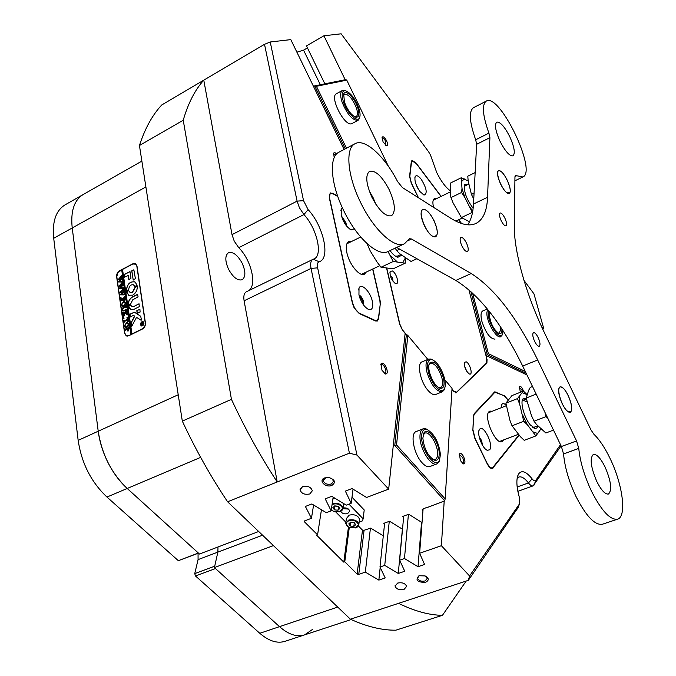 <?xml version="1.0" encoding="UTF-8"?>
<svg xmlns="http://www.w3.org/2000/svg" width="676" height="676" viewBox="0 0 676 676"><rect width="100%" height="100%" fill="white"/><g stroke="black" fill="none" stroke-linecap="round" stroke-linejoin="round"><path stroke-width="1.01" d="M386.528 140.684C384.619 137.262 383.157 136.104 382.134 137.211L383.055 141.859L386.528 145.822C387.914 145.678 387.914 143.971 386.528 140.684M385.734 145.433L385.54 141.14C384.281 138.783 383.165 137.701 382.185 137.904L381.991 138.065M336.648 153.908L334.983 152.683L333.648 153.063L334.197 157.685M335.828 154.855L333.378 154.238M523.427 391.083L522.717 389.308C521.272 386.613 520.148 385.7 519.329 386.579L520.376 392.249M522.438 391.429L521.804 389.824L519.126 387.365M463.677 456.815C461.945 453.672 460.533 452.734 459.435 454.002L460.407 460.559L463.288 463.913C465.341 463.77 465.468 461.404 463.677 456.815M462.409 463.373L462.925 463.347C463.99 462.443 463.88 460.474 462.604 457.432L459.545 454.635L459.165 454.948M386.055 366.992C383.985 363.35 382.303 362.319 381.01 363.891L381.965 370.22L385.396 374.048C387.652 373.955 387.872 371.606 386.055 366.992M384.416 373.498L385.134 373.465C386.25 372.544 386.173 370.6 384.897 367.617C383.622 365.234 382.405 364.187 381.239 364.457L380.74 364.939M363.249 304.589L362.125 299.358L359.15 295.665M361.804 302.248L359.978 298.293M345.69 224.871L344.557 220.477L341.701 216.785M343.721 221.643L343.062 220.308M417.785 188.232L416.653 185.9M481.946 444.259L480.712 439.856L479.402 437.761M332.195 193.437L330.234 192.88L329.364 198.085L352.323 302.84L353.92 307.335L359.184 313.512L375.391 320.914L377.309 321.041L378.611 318.717L380.174 304.749M324.657 477.915C317.923 480.332 325.536 488.148 331.908 485.41C336.056 482.326 335.068 479.698 328.942 477.518L324.657 477.915M326.178 477.51L323.204 480.526C324.336 483.712 327.074 484.861 331.417 483.991L333.631 481.185L331.544 478.329M419.196 575.732L418.841 575.867C415.064 580.245 417.295 582.399 425.55 582.315C429.268 580.329 429.133 578.2 425.136 575.935L419.196 575.732L417.54 578.166C418.655 580.752 421.165 581.681 425.077 580.963L427.342 578.267L426.015 576.341M397.665 583.058L395.063 586.1C396.356 589.193 399.339 590.317 404.003 589.48L406.622 586.405C405.313 583.329 402.321 582.205 397.665 583.058M302.569 486.644L300.043 489.779C301.352 493.573 304.597 494.967 309.785 493.953L312.337 490.776C310.994 486.999 307.741 485.622 302.569 486.644M198.06 553.314L198.068 559.618L217.866 552.123L218.002 546.977L217.866 552.123L214.714 566.184L194.739 573.628L195.491 575.977L259.795 633.285L279.518 626.652L214.402 567.57L217.866 552.123L262.567 535.206M108.101 462.815C102.921 452.489 99.626 441.96 98.214 431.22L72.222 227.964C70.49 211.394 74.081 200.29 82.996 194.646L82.996 194.646C74.081 200.29 70.49 211.394 72.222 227.964L98.214 431.22C101.789 454.221 111.447 473.31 127.206 488.469C119.728 481.633 113.365 473.082 108.101 462.815M450.334 190.809C445.619 187.387 441.082 181.295 436.721 172.515L430.384 154.779L428.457 151.559L341.135 33.8L323.931 35.786L306.473 45.9L324.852 83.832M449.895 190.497L450.334 190.455M356.953 455.075L349.416 453.173L311.053 268.414C310.166 263.665 310.757 260.666 312.819 259.423L314.163 258.883C323.162 255.156 316.757 228.065 303.93 214.579L238.746 247.686L234.242 241.171L232.02 234.648L297.085 201.127L264.519 44.32L270.231 41.988L303.541 200.662L308.104 209.619C323.61 226.012 330.809 258.984 319.089 261.73C317.492 262.389 317.019 264.434 317.644 267.848L356.953 455.075L388.675 489.128L366.561 497.485L352.061 488.537L345.368 491.106L351.182 503.299L346.273 505.149L331.789 496.319L325.215 498.837L331.147 510.862L326.322 512.687L311.864 503.966L305.391 506.451L311.45 518.306L313.588 505.006M308.104 209.619L303.93 214.579L299.434 207.811L297.085 201.127L303.541 200.662M228.564 269.293C224.964 261.046 224.922 255.52 228.437 252.74C233 251.489 237.563 254.962 242.135 263.158C245.734 271.38 245.76 276.898 242.202 279.712C237.707 280.954 233.161 277.481 228.564 269.293M142.442 329.018L128.753 335.761L126.209 335.828L124.587 333.2L116.635 276.771C116.492 274.143 117.455 272.158 119.525 270.797L132.851 263.801L135.614 263.758L137 266.116L145.416 322.883C145.585 325.621 144.596 327.666 142.442 329.018M370.423 528.218L365.327 572.116L358.753 574.397L357.139 574.076L344.768 561.807L349.281 527.533M408.405 514.368L404.476 558.528L399.643 560.201L403.724 516.084M389.266 521.348L384.745 565.373L379.988 567.029L384.652 523.03M333.158 497.147L331.147 510.862M344.768 561.807L343.805 562.145L316.613 535.198L317.576 534.843L304.521 521.889L304.783 520.824L311.45 518.306M353.058 489.145L351.182 503.299M541.958 327.454L543.698 328.435L542.617 328.882M270.231 41.988L290.798 39.614L344.101 149.472M351.14 619.546L304.639 634.865C296.933 637.316 288.559 634.578 279.518 626.652C288.559 634.578 296.933 637.316 304.639 634.865L312.464 629.466M258.68 531.488L199.471 554.033L127.206 488.469L198.381 553.036L178.337 560.683L198.499 553.145M317.644 267.848L311.053 268.414L244.104 300.786L277.219 481.971L227.601 501.769C210.878 476.833 195.778 449.946 182.317 421.114L231.437 399.347C245.168 428.821 260.429 456.368 277.219 481.971L349.416 453.173M442.45 615.312L395.823 630.193C382.024 630.328 366.891 626.669 350.413 619.216L398.57 603.338C414.591 611.197 429.226 615.185 442.45 615.312L466.187 581.047M183.23 120.227L139.442 145.517C144.968 128.482 152.404 114.962 161.767 104.957L203.78 80.157C195.001 89.908 188.148 103.259 183.23 120.227L231.437 399.347M227.601 501.769L350.413 619.216M398.57 603.338L468.341 580.338L469.567 575.969L519.405 504.026L519.286 497.13C516.396 486.543 516.109 478.895 518.441 474.18C521.526 469.778 526.08 471.333 532.105 478.862C533.719 480.881 534.953 481.38 535.798 480.357L560.505 444.69M404.476 558.528L418.03 566.708L424.587 564.468L419.619 553.272L441.386 545.709L469.567 575.969M384.745 565.373L398.291 573.459L404.738 571.254L399.643 560.201M365.327 572.116L378.856 580.101L385.202 577.929L379.988 567.029M543.698 328.435L533.972 293.849L523.976 280.371M307.453 47.92L303.566 50.168L296.891 52.17M232.02 234.648L203.78 80.157L264.519 44.32M345.183 79.751L323.931 35.786M423.091 509.02L419.619 553.272M441.386 545.709L444.2 501.051M485.943 355.458L526.959 374.952M386.613 268.33L399.71 324.446L402.609 330.403L405.127 333.412L388.675 489.128M321.446 509.746L317.576 534.843M244.104 300.786C243.36 296.122 244.112 293.122 246.36 291.795L246.436 291.753M238.746 247.686C251.269 259.99 257.269 285.28 248.717 290.646M332.634 193.209L337.662 196.116M372.848 268.972L380.157 300.93L380.444 304.631M461.607 223.536L458.725 219.717M441.158 196.378L415.943 162.882L412.014 160.33L411.295 161.725L409.571 176.343L411.236 183.027L418.292 197.654M504.042 395.705L494.781 391.818L474.206 413.661L473.496 415.951L472.862 430.401L474.839 438.335L487.024 463.423C488.968 467.158 490.768 468.865 492.424 468.536L519.176 435.209M504.372 395.57L508.073 399.955M486.906 359.193L486.086 355.399M487.058 359.133L486.914 363.156L485.993 363.536M455.937 392.993L486.914 363.156M456.655 392.705L453.621 391.455L451.974 389.486M518.196 507.406L468.341 580.338M561.08 445.881L533.144 485.85C531.851 486.255 530.288 485.283 528.446 482.934C524.72 478.177 521.5 476.208 518.796 477.036L517.14 478.321M214.402 567.57L273.434 545.6M139.442 145.517L182.317 421.114M343.805 562.145L348.444 527.103M320.331 84.745L303.566 50.168M402.381 529.156L398.291 573.459M421.537 522.252L418.03 566.708M380.191 567.451L378.856 580.101M135.293 263.843L135.775 263.868M487.337 308.957L482.74 310.952C480.788 312.135 480.501 315.599 481.878 321.337C485.79 332.955 490.159 338.887 494.984 339.132M472.575 293.021L488.376 353.649L525.277 371.445M526.19 373.346L487.312 354.68L485.892 355.263M488.376 353.649L487.312 354.68L470.859 291.449M336.437 93.753L336.378 93.787C329.246 96.812 344.549 126.725 351.655 123.716L358.06 120.345M388.37 166.262L346.763 80.148L316.427 86.283L346.467 148.23M345.233 148.881L314.67 85.877L313.554 86.503M316.427 86.283L314.67 85.877L345.875 79.616L346.763 80.148M439.696 459.942L438.977 461.877L436.924 463.871C431.17 466.981 419.804 448.974 419.957 436.848C419.94 432.471 420.979 429.801 423.075 428.829L416.188 431.558C409.926 433.333 413.72 453.968 422.061 462.747C425.094 466.043 427.731 467.293 429.978 466.516L436.831 463.905M444.639 388.354L444.048 390.06L442.349 391.759C436.476 391.86 431.356 385.396 426.987 372.366C425.314 365.141 425.829 360.73 428.55 359.108L422.027 361.871C416.61 363.536 420.379 381.915 427.993 390.398C431.043 393.871 433.637 395.223 435.783 394.446L442.273 391.793M383.3 535.806L370.693 528.117L363.925 530.322L362.361 530.009L358.415 525.97M384.458 524.855L383.765 523.351L389.553 521.247L402.507 529.232M403.547 518.002L402.828 516.405L408.718 514.259L422.027 522.565M427.164 507.262L422.196 509.349L422.931 511.048M427.84 359.412L407.831 335.44L396.533 444.935L445.146 498.93L452.041 388.396L444.766 379.675M445.146 498.93L444.715 500.865L427.139 507.541M444.715 500.865L394.776 445.476L406.377 334.392L404.958 335.017M393.221 446.092L396.533 444.935M406.377 334.392L407.831 335.44M392.317 270.941L390.145 271.49C389.663 276.019 391.362 279.974 395.232 283.354L395.773 283.565C399.82 284.917 396.508 272.867 392.317 270.941M393.043 281.36L392.528 277.937L390.086 274.963M466.195 361.821L464.556 362.302C464.04 366.823 465.612 370.71 469.262 373.946L469.507 374.039C473.251 375.417 469.947 363.257 466.195 361.821M466.905 371.639L464.454 365.8M386.816 268.355L399.829 324.091L402.719 330.53M453.182 390.931L451.999 389.19M406.259 334.443L402.921 330.437M453.385 390.846L456.621 392.181L486.619 362.928L486.771 358.635L468.874 289.708M304.301 634.975L285.162 641.279C277.329 643.78 268.871 641.11 259.795 633.285M198.068 559.618L194.739 573.628M200.654 457.373L106.952 497.054L178.337 560.683M106.952 497.054C91.167 482.106 81.568 463.212 78.162 440.363L178.219 394.759M145.889 186.922L53.708 238.282L78.162 440.363M53.708 238.282C52.094 221.787 55.829 210.684 64.896 204.963L65.242 204.76M195.491 575.977L215.475 568.55L279.518 626.652L337.713 607.065M534.598 341.312C536.398 344.819 537.961 346.458 539.271 346.23C540.513 345.03 540.141 342.14 538.172 337.577C536.372 334.071 534.817 332.431 533.491 332.651C532.257 333.843 532.62 336.733 534.598 341.312M501.161 220.638C503.062 224.331 504.685 226.063 506.011 225.843C507.059 224.812 506.696 222.269 504.921 218.221C503.02 214.529 501.406 212.796 500.063 213.008C499.015 214.03 499.387 216.573 501.161 220.638M461.911 245.954C464.023 249.985 465.865 251.852 467.454 251.548C468.747 250.34 468.417 247.492 466.465 243.014C464.361 238.983 462.511 237.124 460.914 237.42C459.621 238.62 459.95 241.459 461.911 245.954M562.162 403.614C565.313 409.791 568.043 412.69 570.35 412.301C572.716 409.952 572.006 404.375 568.237 395.57C565.094 389.393 562.356 386.495 560.024 386.875C557.666 389.173 558.376 394.759 562.162 403.614M500.553 183.931C504.042 190.7 506.966 193.911 509.324 193.547C511.081 191.773 510.388 187.336 507.262 180.247C503.797 173.478 500.865 170.267 498.482 170.622C496.733 172.363 497.426 176.799 500.553 183.931M424.41 225.767C428.643 233.786 432.403 237.47 435.682 236.794C438.268 234.437 437.702 229.003 433.975 220.511C429.759 212.492 425.99 208.808 422.669 209.459C420.092 211.791 420.675 217.224 424.41 225.767M499.978 141.149C505.251 151.416 509.603 156.308 513.016 155.826C515.408 153.351 514.343 147.013 509.831 136.831C504.6 126.589 500.24 121.688 496.75 122.128C494.376 124.553 495.449 130.899 499.978 141.149M596.798 481.481C601.31 490.37 605.214 494.553 608.493 494.021C612.236 490.193 611.104 481.185 605.071 467.006C600.584 458.108 596.671 453.917 593.334 454.433C589.599 458.142 590.756 467.158 596.798 481.481M375.848 204.228L373.152 197.764L369.24 190.86M371.935 197.299C379.211 210.853 385.751 216.988 391.548 215.695C395.908 211.799 395.13 203.146 389.207 189.728C382.016 176.199 375.459 170.065 369.51 171.315C365.201 175.135 366.012 183.796 371.935 197.299M578.757 448.391L563.556 453.951L561.393 446.523L576.552 440.929L578.757 448.391C580.084 461.59 584.284 475.786 591.373 490.962C601.572 510.955 610.318 520.351 617.627 519.151C627.058 516.532 622.579 483.915 610.014 458.37C604.783 447.563 599.401 439.501 593.858 434.203L590.951 429.851L544.493 332.854C525.717 293.933 513.752 250.374 514.318 225.556L514.951 176.994L515.509 175.523L522.869 176.977C537.521 171.417 499.53 92.46 486.255 101.113C481.726 104.687 482.613 115.359 488.917 133.121L489.906 137.659L487.557 197.282C487.024 210.878 483.222 219.573 476.157 223.35C469.769 226.485 461.252 224.762 450.605 218.162L402.406 187.565L397.547 181.498C384.686 156.224 364.744 137.921 354.951 143.76C345.115 148.323 347.363 175.709 360.528 202.31C373.76 230.102 394.961 249.36 404.569 243.673L409.411 238.696L411.523 239.008L471.206 273.51C494.773 288.635 516.929 317.45 537.682 359.97L522.683 366.054C502.006 323.804 479.723 295.268 455.835 280.447L471.206 273.51M563.556 453.951C564.739 467.124 568.854 481.261 575.91 496.345C586.075 516.21 594.905 525.514 602.4 524.238L617.475 519.202M339.031 152.142L338.769 152.277C328.688 156.976 330.657 184.32 343.763 210.709C356.92 238.298 378.306 257.269 388.185 251.464L404.316 243.791M473.47 107.712L473.369 107.771C468.688 111.413 469.465 122.086 475.684 139.771L488.917 133.121M489.906 137.659L476.648 144.301L473.496 204.008L487.557 197.282M396.643 247.441L455.835 280.447M561.393 446.523L522.683 366.054M576.552 440.929L537.682 359.97M467.707 224.804C471.096 219.886 473.031 212.957 473.496 204.008M476.648 144.301L475.684 139.771M342.369 207.752L341.245 209.112L341.219 214.993C343.535 222.843 346.974 227.804 351.562 229.891L354.317 228.758M346.196 225.556L346.078 223.063L341.464 215.957M345.909 225.176L345.715 223.241L341.591 216.421M358.948 294.837C361.161 302.586 364.499 307.504 368.969 309.6C372.307 310.039 373.422 307.25 372.315 301.234C370.389 291.635 361.145 282.424 359.024 288.128L358.948 294.837M363.705 305.222L363.696 302.037C362.682 298.429 361.102 296.054 358.964 294.905M363.468 304.893L363.325 302.206L359.057 295.302M351.621 241.45L348.74 241.594C346.306 243.073 345.681 246.799 346.881 252.765C349.188 264.324 359.733 277.109 364.398 274.202L366.24 272.09M337.814 196.539L333.217 193.877L330.699 193.53C329.508 194.282 329.204 196.108 329.787 199.006L352.39 302.121C353.886 307.597 356.286 311.332 359.59 313.326L375.053 320.39L377.073 320.534L378.442 318.092L380.199 304.597L379.895 300.71L372.662 269.065M421.232 179.284C418.334 175.684 416.306 174.822 415.14 176.698C414.312 180.636 415.909 185.596 419.931 191.578L424.122 195.06C427.604 193.497 426.64 188.232 421.232 179.284M418.757 189.888L415.943 184.109M436.527 198.634L434.423 198.6C432.75 199.648 432.454 202.555 433.536 207.329M441.022 196.446L416.332 163.651L412.208 160.972L411.456 162.434L409.817 176.394L411.447 183.466M418.486 197.772L411.557 183.407M461.362 223.46L458.59 219.776M418.131 188.849L416.374 185.241M489.652 449.768C493.928 445.383 483.593 424.063 479.664 429.184L479.309 429.699C476.605 433.781 482.681 449.185 487.438 450.309L489.652 449.768M482.478 445.197L481.633 440.642L479.149 436.713M482.14 444.614L479.301 437.372M506.223 405.38C504.431 403.547 503.037 403.116 502.048 404.104L501.22 407.721M492.246 411.253L489.855 411.092L488.959 411.735C483.298 416.712 495.728 445.121 502.04 441.622L503.62 439.924M507.963 400.091L504.245 395.79L494.95 392.19L474.417 413.999L473.47 416.484M472.862 430.325L473.673 416.408M473.065 430.249L475.143 438.572L486.771 462.519C488.816 466.44 490.708 468.231 492.449 467.893L518.948 434.938M567.688 411.321L571.059 411.397C573.687 407.949 567.933 391.649 562.787 387.914L561.164 387.027C555.3 384.889 561.105 406.715 567.688 411.321M424.849 209.678L424.232 209.501C416.196 207.295 425.652 234.631 433.654 236.617L436.62 235.51C439.73 230.6 430.984 211.394 424.849 209.678M500.916 171.425L499.395 170.69C494.257 169.237 501.009 188.993 506.983 192.795L509.831 192.761C511.985 189.618 505.707 174.619 500.916 171.425M331.282 509.941L334.265 511.698L339.893 511.673C346.577 509.417 339.149 501.769 332.795 504.423L332.043 504.769M332.161 503.966L332.584 503.789C338.101 502.707 341.591 504.135 343.045 508.09L339.36 511.85M355.703 527.846C362.353 525.649 355.094 518.171 348.765 520.748C344.997 523.047 345.368 525.396 349.881 527.77L355.703 527.846M348.216 526.967L345.715 523.562L348.546 520.114C353.97 519.067 357.41 520.452 358.863 524.272L355.449 527.931M359.362 520.292L359.488 519.261C358.043 515.442 354.613 514.064 349.213 515.12L346.391 518.56L345.85 522.54M343.585 504.152L343.721 503.595M335.127 498.347L332.896 498.972M348.461 509.07L343.011 508.69M340.653 511.402C342.191 513.599 344.54 514.318 347.701 513.566L349.686 511.124C348.9 508.639 346.687 507.583 343.062 507.963M332.938 498.651L334.586 498.018M351.985 497.223L364.212 509.957L363.13 518.813L348.943 504.135M363.13 518.813L362.53 520.85L359.133 522.1M345.892 522.261L335.887 512.062M332.398 510.836L331.274 510.025M337.966 510.236L339.851 508.453L338.245 506.265L334.738 505.868L332.854 507.659L334.468 509.839L337.966 510.236L338.507 506.628M353.81 526.435L355.703 524.703L354.139 522.556L350.667 522.168L348.774 523.908L350.345 526.038L353.81 526.435L354.325 522.81M350.624 522.202L354.266 522.861M350.819 522.463L350.345 526.038M334.713 505.893L338.473 506.662M334.983 506.265L334.468 509.839M141.605 325.773L142.653 325.714C144.115 324.446 144.318 323.204 143.253 321.979L143.016 321.886M142.501 325.655C143.963 324.395 144.157 323.145 143.092 321.92L141.952 321.937C140.498 323.204 140.295 324.455 141.369 325.671L142.501 325.655M141.926 321.734C140.304 323.145 140.084 324.522 141.276 325.883L142.535 325.866C144.157 324.455 144.377 323.077 143.194 321.717L141.926 321.734M143.092 321.666L142.078 321.793C140.456 323.196 140.236 324.581 141.428 325.942L141.521 325.984M131.693 326.364L136.544 317.34L141.039 320.23L141.453 319.799L140.676 316.216L134.355 312.177L129.716 314.475L130.138 316.985L133.265 315.489L134.592 316.089L131.169 322.553L131.693 326.364M132.733 295.159C135.8 293.249 137.329 290.317 137.338 286.37L135.124 287.224L132.319 292.336L129.961 292.378L128.694 290.604L126.581 291.61L128.601 295.235L132.733 295.159M137.296 286.252L135.276 287.283L132.471 292.395L130.35 292.556M126.167 309.481L126.446 310.478L126.175 309.997L122.905 311.137L122.288 309.963L122.838 307.842L125.246 306.507L125.744 305.56L126.133 307.445L125.787 307.014L123.64 308.019L122.457 309.912L122.973 310.85L126.395 309.312M126.522 314.213L125.136 313.343L123.404 317.441L123.1 315.312L124.823 312.827L123.193 313.698L122.981 314.45L122.702 312.506L123.497 312.802L126.361 311.306L126.573 310.554L126.851 312.498L126.556 312.075L124.891 312.794L126.53 313.825L126.961 313.258L127.206 314.957L125.829 313.782M123.488 318.438L124.13 318.117L123.632 318.675L123.75 317.889M126.742 317.923L127.578 317.568L128.127 321.421L127.308 321.894L127.73 319.866L124.705 321.379L124.097 322.384L123.826 320.432L124.164 320.872L127.637 319.216L127.451 318.202L126.742 317.923L127.595 317.686M126.26 322.841L127.705 322.765L128.575 324.184L126.919 327.412L125.415 327.48L124.57 326.119L126.26 322.841L127.603 322.722M122.559 269.563L121.705 269.868L130.941 334.468L128.989 335.651M121.705 269.868L117.877 272.529L116.804 276.687L124.756 333.116L126.294 335.617L128.727 335.558M128.347 330.919L127.603 330.953L127.037 329.111L125.271 330.682L124.992 328.722L125.347 329.17L128.279 327.792L128.888 326.787L129.133 328.519L128.347 330.919M123.252 301.648L124.722 301.572L125.55 302.941L123.902 306.152L122.373 306.22L121.57 304.901L123.252 301.648L124.621 301.521M124.198 300.33L124.612 297.981L122.947 298.834L123.708 300.102L122.474 300.727L122.787 298.91L121.012 300.516L120.742 298.589L121.072 299.02L123.987 297.617L124.587 296.612L125.068 299.958L124.342 300.389M120.556 297.719L121.063 297.161L120.936 297.939L120.827 297.17M124.029 293.528L124.223 294.888L120.151 294.846L122.271 292.531L119.838 292.615L123.438 288.559L123.683 290.249L123.269 289.987L120.784 292.421L122.694 292.116L123.733 290.612L123.987 292.395L123.547 292.1L121.105 294.466L123.869 294.153L124.156 293.57M123.108 287.072L123.302 288.424L119.246 288.399L121.359 286.083L118.934 286.176L122.517 282.12L122.762 283.81L122.348 283.54L119.872 285.973L121.773 285.669L122.812 284.173L123.066 285.948L122.635 285.652L120.193 288.01L122.947 287.697L123.235 287.114M122.195 280.641L122.39 281.985L118.334 281.976L120.446 279.661L118.021 279.763L121.604 275.707L121.849 277.388L121.435 277.126L118.959 279.56L120.86 279.247L121.9 277.751L122.153 279.518L121.714 279.23L119.289 281.588L122.026 281.267L122.314 280.684M121.857 269.927L131.093 334.519L131.947 334.096L122.533 269.428L132.885 263.995L136.172 264.231M131.795 334.045L142.408 328.806C144.461 327.522 145.408 325.579 145.247 322.967L136.831 266.2L135.513 263.961M133.054 279.932L135.411 278.715L133.848 269.808L131.719 270.848L133.24 280.092M128.068 275.487L128.879 279.568L130.992 278.208L129.961 271.583L124.198 274.515L124.359 277.16L128.22 275.546L128.829 279.585M130.586 304.141L132.69 299.848L138.081 296.84L137.49 294.356L132.276 297.017C129.378 298.868 128.026 301.64 128.22 305.332L130.586 304.141M134.794 286.514L137.169 285.23L135.039 282.036C130.029 281.039 127.096 283.971 126.26 290.849L128.626 289.683C129.201 285.88 130.865 284.275 133.628 284.866L134.98 286.632M139.915 309.338L136.848 310.622L137.11 313.487L140.101 312.058L139.915 309.338M133.645 306.439L131.752 306.473L130.696 305.07L128.406 306.439L130.409 309.363L134.059 309.287L139.298 306.65L139.036 303.794L133.797 306.498L132.082 306.617M141.85 324.725L142.197 323.39L141.352 324.142L141.216 323.204L143.101 322.266L142.898 324.294L142.349 323.956L141.85 324.725M126.987 335.845L127.629 336.099M139.079 303.837L133.797 306.498M130.738 305.113L128.558 306.498L130.975 309.608M139.873 309.236L137 310.681L137.22 313.503M128.736 290.646L126.573 292.04L129.217 295.522M133.392 284.748L134.946 286.573M134.566 281.799C129.758 281.52 127.037 284.554 126.412 290.9L126.446 291.026M137.693 294.398L132.428 297.077C129.53 298.927 128.178 301.699 128.372 305.391L128.415 305.493M130.012 271.634L124.35 274.574L124.553 277.312M133.814 315.548L134.592 316.089M134.347 312.177L130.037 314.179L130.248 316.993M136.544 317.34L141.157 320.255M134.744 316.148L131.33 322.613L131.617 326.39M133.84 269.8L131.871 270.907L133.206 279.991M141.614 324.919L142.366 323.728M143.16 322.672L141.385 323.415M142.687 323.99L143.261 323.66M143.067 322.959L142.281 323.348L142.526 323.931L143.211 323.01M127.781 331.02L127.08 329.956M127.232 330.006L127.189 329.457M125.356 330.226L125.187 329.043M125.508 329.229L128.736 327.463M127.705 330.243L128.356 330.201L129.015 328.257L127.189 329.035L127.544 330.184L128.195 330.15L128.854 328.206M125.694 327.598L124.57 326.119M124.722 326.17L126.412 322.891M125.449 326.956L126.885 326.719L128.313 325.502L128.558 324.252L127.941 323.407M128.161 325.443L127.958 323.424L126.387 323.618L124.984 324.843L125.254 326.88L128.313 325.502M127.772 321.539L127.823 320.551M127.984 320.601L127.73 319.866M124.181 321.928L124.012 320.745M124.325 320.931L127.637 319.216M127.789 319.275L127.451 318.202M125.981 313.841L125.136 313.343M123.505 317.154L123.269 315.472M123.598 315.591L124.823 312.827M123.066 314.027L122.897 312.819M126.361 311.306L123.032 312.946M127.181 314.822L126.674 314.264M122.905 311.137L122.288 309.963M122.441 310.022L122.838 307.842M122.998 307.901L125.246 306.507M125.406 306.566L125.93 306.017M123.125 310.909L126.319 309.532M122.652 306.338L121.57 304.901M121.731 304.96L123.404 301.699M122.424 305.713L123.869 305.467L125.288 304.251L125.533 303.017L124.849 302.155L123.378 302.409L121.984 303.634L121.731 304.817L122.229 305.628L123.716 305.417L125.136 304.192L124.849 302.155M124.392 300.355L124.756 299.012M124.908 299.071L124.612 297.981M122.905 299.747L122.457 300.6M123.066 299.806L122.787 298.91M121.097 300.085L120.928 298.893M124.376 297.372L121.072 299.02M120.286 294.728L122.271 292.531M119.99 292.674L123.193 289.218M122.694 292.116L120.784 292.421M123.869 294.153L121.105 294.466M119.373 288.28L121.359 286.083M119.086 286.235L122.271 282.779M121.773 285.669L119.872 285.973M122.947 287.697L120.193 288.01M118.469 281.858L120.446 279.661M118.182 279.822L121.359 276.374M120.86 279.247L118.959 279.56M122.026 281.267L119.289 281.588M473.149 208.25C466.415 199.183 463.584 191.308 464.649 184.632L468.324 184.218M469.499 221.787L461.421 217.562L453.131 203.003L450.96 197.595L461.564 192.457L464.792 197.375L472.473 212.653M461.421 217.562L472.042 212.517M450.96 197.595L450.385 194.037L450.748 182.909L461.226 177.763L462.004 188.384L461.564 192.457M468.181 180.982L461.226 177.763M469.879 207.109L472.761 211.047M464.319 178.903L461.835 181.261M462.004 188.384L464.792 197.375M468.772 183.999L464.201 186.466M473.758 199.014L471.434 194.409L474.07 193.142M471.434 194.409L468.189 181.109L467.784 176.191L475.152 172.574M553.492 430.113L545.845 432.986L536.499 424.486L534.015 421.199L531.404 415.444L526.165 398.054L528.674 390.297L530.305 387.348L532.502 386.469M526.165 398.054L536.178 394.116M534.015 421.199L545.912 416.644L547.653 417.962M544.94 412.326L545.912 416.644M537.927 425.905L536.938 427.908L535.291 428.525L530.33 424.976C524.517 418.233 520.123 402.955 522.802 399.026L526.182 398.13M532.696 427.35L533.939 427.283M535.865 435.919L524.213 440.313L520.528 436.814L512.036 425.795L509.873 420.159L505.893 403.166L517.495 398.595L519.675 404.18L523.748 421.3L527.474 424.866L535.865 435.919L540.961 428.922M512.036 425.795L523.748 421.3M505.893 403.166L511.952 395.587L523.393 391.058L517.495 398.595M527.01 394.59L523.393 391.058M522.709 415.199L527.474 424.866M533.347 431.964L537.893 433.578M540.597 429.64L540.741 428.702M527.01 394.598L522.463 392.748M519.607 396.398L519.675 404.18M527.001 401.831L523.063 400.251L522.168 401.012M401.747 255.207L397.894 257.269C395.468 256.643 392.84 254.413 390.01 250.593M395.519 256.196L397.581 256.052M387.99 251.556L393.255 261.485L405.245 263.158L405.439 257.978M405.245 263.158L393.153 268.811L381.002 267.248L376.878 261.789L370.211 250.923L366.992 243.563M368.014 244.484L367.262 244.847M393.255 261.485L381.002 267.248M402.803 262.457L405.389 257.945M390.339 255.418L396.989 261.637M416.872 258.722L411.042 261.451L399.778 253.728L396.643 250.619L395.232 248.109M399.727 249.165L396.643 250.619M501.871 328.933L501.922 329.998C501.879 332.829 501.009 334.071 499.294 333.707C493.843 330.082 490.472 323.593 489.179 314.247L489.593 311.78M498.127 333.158L499.319 333.124L500.603 329.744L500.189 326.398M488.554 310.47L488.19 313.022C487.768 322.858 499.665 340.797 502.293 334.426L502.868 330.471M502.344 334.324L500.823 336.673C496.674 339.284 486.458 321.86 486.855 312.777L487.607 309.295M489.847 312.101L489.306 312.768L489.618 311.805M343.4 101.696C346.965 113.154 357.748 123.514 359.649 117.514C360.418 115.402 360.131 112.267 358.779 108.101C355.052 98.561 350.616 92.773 345.453 90.728C341.921 90.626 341.228 94.285 343.4 101.696M359.742 117.269L358.128 120.311C352.61 120.624 347.236 114.498 342.014 101.949C340.121 95.848 340.231 92.037 342.326 90.508L345.791 90.804M344.447 102.135L343.695 94.074C345.394 88.784 354.714 97.902 357.773 107.687C359.683 114.134 359.091 117.32 355.982 117.244C351.528 115.486 347.684 110.441 344.447 102.135M354.579 116.72L356.184 116.585C357.781 115.41 357.858 112.529 356.421 107.932C352.534 98.586 348.512 94.015 344.337 94.226L343.374 95.485M439.206 453.435C439.197 458.717 437.575 460.956 434.322 460.145C427.984 456.215 424.165 448.915 422.863 438.242L423.734 433.35C427.08 425.736 439.231 441.639 439.206 453.435M432.589 459.232L435.234 459.46C436.865 458.708 437.659 456.63 437.6 453.241C437.592 444.124 429.201 430.865 424.849 433.172L423.134 435.09M440.439 454.585C438.859 442.281 434.423 433.924 427.156 429.522C423.531 428.626 421.68 431.136 421.587 437.051C421.401 450.723 435.64 469.288 439.417 460.525L440.439 454.585M423.075 428.829L425.914 428.829L427.866 429.801M443.287 377.394C444.977 385.117 443.904 388.759 440.084 388.328C435.648 386.199 432.141 380.934 429.556 372.544C428.516 368.369 428.483 365.243 429.446 363.164C433.975 359.894 438.589 364.634 443.287 377.394M438.538 387.568L440.667 387.652C442.746 386.402 443.135 383.055 441.834 377.597C438.572 367.896 434.736 363.088 430.316 363.164L428.939 364.71M444.318 377.757C441.327 368.107 437.271 362.074 432.15 359.657C427.824 359.142 426.598 363.316 428.474 372.163C431.406 384.424 441.774 395.071 444.453 388.759C445.594 386.309 445.552 382.641 444.318 377.757M428.55 359.108L430.933 359.032L432.665 359.835M364.068 530.271L358.753 574.397M304.69 520.866L304.521 521.889M357.139 574.076L362.497 530.043M517.165 486.99L528.446 482.934L532.105 478.862M534.006 485.148L535.798 480.357M517.546 509.003L519.405 504.026M319.089 261.73L313.267 259.246M491.646 468.595L493.024 468.079M495.922 391.903L495.415 392.105M516.641 175.743L514.985 176.546M411.523 239.008L407.907 240.724M494.528 392.486L493.717 392.815M473.842 414.227L474.417 413.999M382.008 137.727L382.134 137.211M333.386 153.984L333.538 153.275M519.176 387.01L519.329 386.579M459.198 454.72L459.435 454.002M380.757 364.786L381.01 363.891M323.348 479.614L323.204 480.526M417.599 577.414L417.54 578.166M395.139 585.247L395.063 586.1M300.22 488.756L300.043 489.779M126.927 336.073L126.209 335.828M246.36 291.795L312.819 259.423M517.858 491.325L533.144 485.85M517.351 477.18L518.441 474.18M519.498 503.873L517.689 508.774M141.867 161.099L64.896 204.963M384.5 373.566L385.396 374.048M462.561 463.499L463.288 463.913M385.988 145.602L386.528 145.822M389.908 272.386L390.145 271.49M464.319 363.037L464.556 362.302M468.755 373.659L469.507 374.039M394.852 283.134L395.773 283.565M456.283 392.41L455.252 392.824M486.255 101.113L473.369 107.771M522.768 177.028L514.901 180.796M354.951 143.76L338.769 152.277M476.157 223.35L475.727 223.553M349.838 229.105L351.562 229.891M367.102 308.67L368.969 309.6M330.699 193.53L329.263 194.266M358.559 289.987L359.024 288.128M340.856 210.811L341.245 209.112M375.839 321.083L377.073 320.534M414.87 177.737L415.14 176.698M412.208 160.972L411.346 161.412M423.041 194.603L424.122 195.06M492.449 467.893L491.063 468.4M501.364 405.642L501.744 404.535M486.078 449.557L487.438 450.309M478.853 431.034L479.309 429.699M494.95 392.19L493.911 392.604M533.888 427.3L537.826 425.804M499.64 441.436L518.416 434.296M488.292 412.808L506.282 405.735M523.063 400.251L526.359 398.967M346.915 243.732L360.705 237.022M361.508 274.312L379.785 265.702M397.513 256.086L400.834 254.522M433.198 200.257L450.351 191.899M455.785 221.111L462.114 218.111M358.863 524.272L359.488 519.261M343.045 508.09L343.67 503.561M464.26 185.959L464.649 184.632M532.925 427.519L534.623 428.407M522.235 400.648L522.802 399.026M395.587 256.212L397.894 257.269M498.17 333.175L499.294 333.707M502.293 334.426L501.905 335.592M359.649 117.514L359.353 118.807M343.416 95.384L343.695 94.074M336.378 93.787L342.326 90.508M354.748 116.762L355.982 117.244M345.453 90.728L344.228 90.254M433.071 459.427L434.322 460.145M427.156 429.522L425.914 428.829M439.417 460.525L438.977 461.877M423.311 434.71L423.734 433.35M438.859 387.686L440.084 388.328M432.15 359.657L430.933 359.032M444.453 388.759L444.048 390.06M429.049 364.465L429.446 363.164"/></g></svg>

